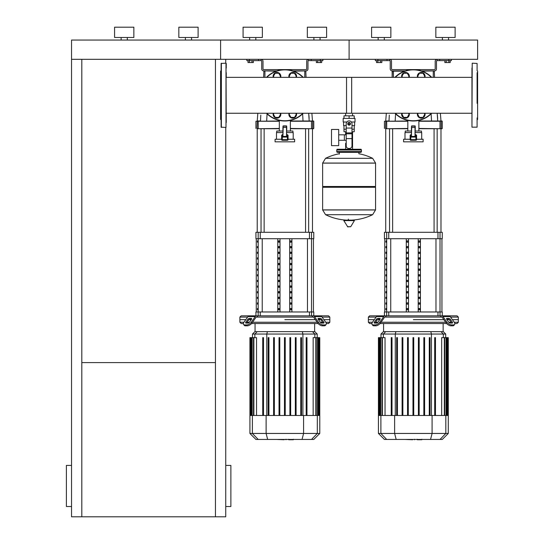 <?xml version="1.0" encoding="UTF-8"?>
<svg xmlns="http://www.w3.org/2000/svg" width="544" height="544" viewBox="0 0 544 544"><rect width="100%" height="100%" fill="white"/><g stroke="black" fill="none" stroke-linecap="round" stroke-linejoin="round"><path stroke-width="0.82" d="M71.536 506.518L66.395 506.518L66.395 465.399L71.536 465.399M225.74 506.518L230.88 506.518L230.88 465.399L225.74 465.399M215.458 59.323L215.458 516.8L225.74 516.8L225.74 127.432M215.458 516.8L71.536 516.8L71.536 59.323L220.599 59.323L220.599 40.052L477.605 40.052L477.605 59.323L349.105 59.323L349.105 40.052L349.105 59.323L220.599 59.323L220.599 40.052L71.536 40.052L71.536 59.323M81.811 362.596L215.458 362.596M81.811 59.323L81.811 516.8M225.74 59.323L225.74 63.179M121.135 40.052L121.135 37.482M127.303 40.052L127.303 37.482M114.58 37.482L114.58 27.2L133.858 27.2L133.858 37.482L114.58 37.482M185.388 40.052L185.388 37.482M191.556 40.052L191.556 37.482M178.833 37.482L178.833 27.2L198.111 27.2L198.111 37.482L178.833 37.482M448.875 60.608L448.875 62.54L450.208 62.54L450.208 60.608M448.875 62.54L446.202 62.54L446.202 60.608M446.202 62.54L444.863 62.54L444.863 60.608M320.368 60.608L320.368 62.54L321.701 62.54L321.701 60.608M320.368 62.54L317.696 62.54L317.696 60.608M317.696 62.54L316.363 62.54L316.363 60.608M380.508 60.608L380.508 62.54L381.84 62.54L381.84 60.608M380.508 62.54L377.835 62.54L377.835 60.608M377.835 62.54L376.502 62.54L376.502 60.608M252.001 60.608L252.001 62.54L253.341 62.54L253.341 60.608M252.001 62.54L249.336 62.54L249.336 60.608M249.336 62.54L247.996 62.54L247.996 60.608M471.954 117.926L471.954 113.261L352.56 113.261L352.56 115.831M352.56 131.764L352.56 143.33L351.995 143.33L352.56 143.33L352.56 149.24M345.644 113.261L345.644 115.831M345.644 131.764L345.644 134.81M346.208 143.33L345.644 143.33L346.208 143.33M338.708 140.284L346.208 140.284M338.708 134.81L344.359 134.81L344.359 140.284L344.359 134.81L346.208 134.81M331.507 137.544L331.507 145.642L338.708 145.642L338.708 129.452L331.507 129.452L331.507 137.544M346.841 121.999L343.189 121.999L343.189 118.402L355.014 118.402L355.014 121.999L351.363 121.999M351.995 131.764L354.219 131.764L354.239 129.193L351.995 129.193M348.072 123.794A1.027 1.027 0 0 0 349.105 124.828A1.027 1.027 0 0 0 350.132 123.794A1.027 1.027 0 0 0 349.105 122.767A1.027 1.027 0 0 0 348.072 123.794M348.33 123.794A0.768 0.768 0 0 1 349.105 123.026A0.768 0.768 0 0 1 349.874 123.794A0.768 0.768 0 0 1 349.105 124.569A0.768 0.768 0 0 1 348.33 123.794M350.39 124.535L349.105 125.283L347.82 124.535L347.82 123.053L349.105 122.312L350.39 123.053L350.39 124.535M351.995 138.618L351.995 145.901A2.57 2.57 0 0 1 349.425 148.471L348.779 148.471A2.57 2.57 0 0 1 346.208 145.901L346.208 138.618L351.995 138.618L351.995 123.794A2.89 2.89 0 0 0 349.105 120.904A2.89 2.89 0 0 0 346.208 123.794L346.208 138.618M343.964 125.596L343.964 129.193L346.208 129.193M343.985 129.193L343.985 131.764L346.208 131.764M346.208 125.596L343.577 125.596L343.577 121.999M354.627 121.999L354.627 125.596L351.995 125.596M343.985 118.402L343.985 115.831L354.219 115.831L354.219 118.402M349.105 118.402L349.105 115.831M375.571 163.05L322.633 163.05L375.571 163.118L322.633 163.118L322.633 186.504L375.571 186.504L375.571 163.05L372.633 158.324L325.57 158.324L372.633 158.324A53.203 53.203 0 0 0 358.87 153.741L358.87 152.327L360.665 152.327A0.768 0.768 0 0 0 361.44 151.552L361.44 150.008A0.768 0.768 0 0 0 360.665 149.24L337.538 149.24A0.768 0.768 0 0 0 336.763 150.008L361.44 150.008M339.334 154.122L339.334 152.327L337.538 152.327L360.665 152.327M374.802 186.504L375.571 187.279L375.571 209.896L322.633 209.896L375.571 209.896L372.633 214.683L349.105 214.683L372.633 214.683A53.203 53.203 0 0 1 351.716 220.109M375.571 187.279L322.633 187.279L322.633 209.964L375.571 209.964M346.487 220.109A53.203 53.203 0 0 1 325.57 214.683L349.105 214.683M348.33 219.144L348.33 220.109M344.08 220.109L343.801 220.599L347.745 226.855L350.737 226.698L354.402 220.599L354.124 220.109L344.08 220.109M322.633 187.279L323.401 186.504M345.644 149.24L345.644 143.33M338.307 150.008A0.768 0.768 0 0 0 337.538 149.24M359.897 150.008A0.768 0.768 0 0 1 360.665 149.24M361.44 151.552L336.763 151.552A0.768 0.768 0 0 0 337.538 152.327M471.954 122.55L471.954 68.061M477.095 117.926L477.095 127.174L471.954 127.174L472.212 63.179L477.095 63.437L477.095 70.373M477.095 63.437L477.095 68.061M477.095 103.319L477.095 72.685M477.095 119.979L477.605 119.469L477.605 71.148L477.095 70.632M471.954 72.685L471.954 77.357L346.535 77.357L346.535 113.261M477.095 122.55L477.095 127.174M226.25 122.55L225.998 63.179L225.998 127.432L221.116 127.174L221.116 63.437L225.998 63.179M221.116 119.979L220.599 119.469L220.599 71.148L221.116 70.632M226.25 117.926L226.25 113.261L351.676 113.261L351.676 77.357L226.25 77.357L226.25 72.685M401.628 114.301A3.856 3.856 0 0 1 401.778 113.261A3.856 3.856 0 0 0 405.484 118.157A3.856 3.856 0 0 0 409.34 114.301A3.856 3.856 0 0 1 405.484 118.157A3.856 3.856 0 0 1 401.628 114.301M409.197 113.261A3.856 3.856 0 0 1 409.34 114.301A3.856 3.856 0 0 0 409.197 113.261M402.526 113.261L401.928 114.301L403.702 117.388L407.266 117.388L409.047 114.301L408.442 113.261M417.37 76.31A3.856 3.856 0 0 1 421.219 72.454A3.856 3.856 0 0 1 424.932 77.357A3.856 3.856 0 0 0 421.219 72.454A3.856 3.856 0 0 0 417.513 77.357A3.856 3.856 0 0 1 417.37 76.31M424.184 77.357L424.782 76.31L423.001 73.229L419.444 73.229L417.663 76.31L418.261 77.357M417.37 114.301A3.856 3.856 0 0 1 417.513 113.261A3.856 3.856 0 0 0 421.219 118.157A3.856 3.856 0 0 0 425.075 114.301A3.856 3.856 0 0 1 421.219 118.157A3.856 3.856 0 0 1 417.37 114.301M424.932 113.261A3.856 3.856 0 0 1 425.075 114.301A3.856 3.856 0 0 0 424.932 113.261M418.261 113.261L417.663 114.301L419.444 117.388L423.001 117.388L424.782 114.301L424.184 113.261M401.628 76.31A3.856 3.856 0 0 1 405.484 72.454A3.856 3.856 0 0 1 409.197 77.357A3.856 3.856 0 0 0 405.484 72.454A3.856 3.856 0 0 0 401.778 77.357A3.856 3.856 0 0 1 401.628 76.31M408.442 77.357L409.047 76.31L407.266 73.229L403.702 73.229L401.928 76.31L402.526 77.357M431.746 77.357A25.704 25.704 0 0 0 394.964 77.357M394.964 113.261A25.704 25.704 0 0 0 431.746 113.261M416.568 139.257L423.123 139.257L423.123 141.828L403.587 141.828L403.587 139.257L410.142 139.257M411.427 134.626L410.142 135.211L410.142 139.638A0.639 0.639 0 0 0 410.781 140.284L415.922 140.284A0.639 0.639 0 0 0 416.568 139.638L416.568 135.211L415.283 134.626M411.427 132.573L405.001 132.573L405.001 139.257M421.709 139.257L421.709 132.573L415.283 132.573M415.024 125.888L415.024 136.428L415.283 127.432L411.686 127.432L411.427 136.354L411.427 127.432L415.283 127.432L415.024 125.888L411.686 125.888L411.427 127.432L411.686 125.888M415.922 134.599L415.922 137.068L416.568 137.068A0.639 0.639 0 0 0 415.922 136.428L410.781 136.428A0.639 0.639 0 0 0 410.142 137.068L410.781 137.068L410.781 134.599M421.45 132.573L421.45 131.029L415.283 131.029M405.26 132.573L405.26 131.029L411.427 131.029M418.88 131.029L418.88 120.408M407.83 131.029L407.83 120.408M273.129 114.301A3.856 3.856 0 0 1 273.272 113.261A3.856 3.856 0 0 0 276.984 118.157A3.856 3.856 0 0 0 280.84 114.301A3.856 3.856 0 0 1 276.984 118.157A3.856 3.856 0 0 1 273.129 114.301M280.69 113.261A3.856 3.856 0 0 1 280.84 114.301A3.856 3.856 0 0 0 280.69 113.261M274.026 113.261L273.421 114.301L275.203 117.388L278.766 117.388L280.541 114.301L279.942 113.261M288.864 76.31A3.856 3.856 0 0 1 292.72 72.454A3.856 3.856 0 0 1 296.432 77.357A3.856 3.856 0 0 0 292.72 72.454A3.856 3.856 0 0 0 289.007 77.357A3.856 3.856 0 0 1 288.864 76.31M295.678 77.357L296.283 76.31L294.501 73.229L290.938 73.229L289.156 76.31L289.762 77.357M288.864 114.301A3.856 3.856 0 0 1 289.007 113.261A3.856 3.856 0 0 0 292.72 118.157A3.856 3.856 0 0 0 296.575 114.301A3.856 3.856 0 0 1 292.72 118.157A3.856 3.856 0 0 1 288.864 114.301M296.432 113.261A3.856 3.856 0 0 1 296.575 114.301A3.856 3.856 0 0 0 296.432 113.261M289.762 113.261L289.156 114.301L290.938 117.388L294.501 117.388L296.283 114.301L295.678 113.261M273.129 76.31A3.856 3.856 0 0 1 276.984 72.454A3.856 3.856 0 0 1 280.69 77.357A3.856 3.856 0 0 0 276.984 72.454A3.856 3.856 0 0 0 273.272 77.357A3.856 3.856 0 0 1 273.129 76.31M279.942 77.357L280.541 76.31L278.766 73.229L275.203 73.229L273.421 76.31L274.026 77.357M303.239 77.357A25.704 25.704 0 0 0 266.458 77.357M266.458 113.261A25.704 25.704 0 0 0 303.239 113.261M288.062 139.257L294.617 139.257L294.617 141.828L275.087 141.828L275.087 139.257L281.636 139.257M282.921 134.626L281.636 135.211L281.636 139.638A0.639 0.639 0 0 0 282.282 140.284L287.422 140.284A0.639 0.639 0 0 0 288.062 139.638L288.062 135.211L286.776 134.626M282.921 132.573L276.495 132.573L276.495 139.257M293.202 139.257L293.202 132.573L286.776 132.573M288.062 137.068A0.639 0.639 0 0 0 287.422 136.428L287.422 137.068L288.062 137.068L288.062 135.211M286.518 125.888L286.518 136.428L286.776 127.432L283.179 127.432L282.921 136.354L282.921 127.432L286.776 127.432L286.518 125.888L283.179 125.888L282.921 127.432L283.179 125.888M287.422 134.599L287.422 136.428L282.282 136.428A0.639 0.639 0 0 0 281.636 137.068L282.282 137.068L282.282 134.599M292.944 132.573L292.944 131.029L286.776 131.029M276.753 132.573L276.753 131.029L282.921 131.029M290.374 131.029L290.374 120.408M279.324 131.029L279.324 120.408M226.25 63.437L226.25 68.061M421.75 439.749L417.54 439.749M416.922 439.443L414.528 439.443M412.658 439.443L414.229 439.443M412.658 439.749L404.838 439.443M293.25 439.749L289.041 439.749M288.415 439.443L286.028 439.443M284.152 439.443L285.729 439.443M284.152 439.749L276.338 439.443M450.609 317.104L458.334 317.104L458.334 319.675L452.424 319.675L458.334 319.675L458.334 322.245L454.24 322.245M385.397 317.104L385.03 317.104A1.285 0.911 90 0 0 384.39 317.478L380.419 323.088L379.78 322.177L383.744 316.574A2.57 1.816 -90 0 1 385.03 315.819L386.308 315.819L385.397 317.104L441.313 317.104L440.402 315.819L441.68 315.819A2.57 1.816 90 0 1 442.966 316.574L446.93 322.177L446.284 323.088L442.32 317.478A1.285 0.911 -90 0 0 441.68 317.104A1.285 0.911 -90 0 1 442.32 317.478M413.352 319.675L443.87 319.675L413.352 319.675M446.978 319.675L449.154 319.675L446.978 319.675M446.978 318.39L448.793 318.39A1.285 0.639 -144.7 0 1 450.344 319.301L452.384 322.177A1.285 0.639 -144.7 0 1 452.52 322.925A1.285 0.639 -144.7 0 1 452.112 323.088L450.296 323.088A1.285 0.639 -144.7 0 1 448.746 322.177L446.706 319.301A1.285 0.639 -144.7 0 1 446.57 318.56A1.285 0.639 -144.7 0 1 446.978 318.39L446.549 318.995M452.384 322.177L451.738 323.088L449.698 320.205A1.285 0.639 35.3 0 0 448.147 319.301L446.706 319.301M377.917 318.39L379.732 318.39A1.285 0.639 144.7 0 1 380.14 318.56A1.285 0.639 144.7 0 1 379.998 319.301L378.556 319.301A1.285 0.639 -35.3 0 0 377.006 320.205L374.972 323.088L374.326 322.177L376.366 319.301A1.285 0.639 144.7 0 1 377.917 318.39L378.556 319.301M379.998 319.301L377.964 322.177A1.285 0.639 144.7 0 1 376.414 323.088L374.592 323.088A1.285 0.639 144.7 0 1 374.19 322.925A1.285 0.639 144.7 0 1 374.326 322.177M440.028 232.295L440.028 238.721L442.265 238.721L442.265 232.295L384.438 232.295L384.438 238.721L440.028 238.721L440.014 311.964L442.265 311.964L442.265 315.819L457.048 315.819L458.334 317.104M441.68 317.104L441.313 317.104M446.284 323.088A3.856 1.924 35.3 0 0 450.942 325.815L452.758 325.815A3.856 1.924 35.3 0 0 453.975 325.312L454.621 324.408A3.856 1.924 -144.7 0 0 454.199 322.177L450.235 316.574A2.57 1.816 -90 0 0 448.95 315.819L441.68 315.819M450.942 325.815L451.581 324.904A3.856 1.924 -144.7 0 1 446.93 322.177M451.581 324.904L453.397 324.904L452.758 325.815M454.621 324.408A3.856 1.924 -144.7 0 1 453.397 324.904M385.03 315.819L377.76 315.819A2.57 1.816 90 0 0 376.475 316.574L372.511 322.177A3.856 1.924 144.7 0 0 372.089 324.408L372.728 325.312A3.856 1.924 -35.3 0 0 373.952 325.815L375.768 325.815A3.856 1.924 -35.3 0 0 380.419 323.088M373.952 325.815L373.306 324.904A3.856 1.924 144.7 0 1 372.089 324.408L372.728 325.312M373.306 324.904L375.129 324.904L375.768 325.815M379.78 322.177A3.856 1.924 144.7 0 1 375.129 324.904M372.463 322.245L368.376 322.245L368.376 319.675L374.279 319.675L368.376 319.675L368.376 317.104L369.662 315.819L440.402 315.819M368.376 317.104L376.101 317.104M377.556 319.675L379.732 319.675L377.556 319.675M451.139 322.245L448.793 322.245M445.692 322.245L381.018 322.245M377.917 322.245L375.564 322.245M368.376 322.245L369.662 323.53L371.912 323.53M380.072 323.53L446.638 323.53M454.798 323.53L457.048 323.53L458.334 322.245M385.682 331.65L383.391 331.65L380.997 334.05L445.713 334.05L443.319 331.65L385.682 331.65L383.37 334.05L383.37 337.64M413.739 337.64L413.739 415.487L413.739 337.64L412.971 337.64L412.971 415.487M424.606 337.64L424.606 415.487L424.606 337.64L423.837 337.64L423.837 415.487M382.384 415.487L382.384 337.64L385.043 337.64L385.043 415.487M397.44 415.487L397.44 337.64L396.671 337.64L396.671 415.487M391.238 415.487L391.238 337.64L392.006 337.64L392.006 415.487M408.306 415.487L408.306 337.64L407.538 337.64L407.538 415.487M402.873 415.487L402.873 337.64L402.104 337.64L402.104 415.487M448.283 433.452L378.427 433.452L384.418 439.443L442.292 439.443L448.283 433.452L448.283 415.487L378.427 415.487L378.427 337.64M379.637 415.487L379.637 337.64L380.678 337.64L380.29 337.64L380.29 415.487M379.018 415.487L379.018 337.64L378.631 337.64L379.25 337.64L379.25 415.487M381.997 415.487L381.997 337.64L380.678 337.64L380.678 415.487M419.172 415.487L419.172 337.64L418.404 337.64L418.404 415.487M435.472 415.487L435.472 337.64L434.704 337.64L434.704 415.487L434.704 337.64M430.039 415.487L430.039 337.64L429.27 337.64L429.27 415.487M441.667 415.487L441.667 337.64L446.413 337.64L446.032 337.64L446.032 415.487M444.706 415.487L444.706 337.64L444.326 337.64L444.326 415.487M446.413 415.487L446.413 337.64L448.079 337.64L447.692 337.64L447.692 415.487M447.46 415.487L447.46 337.64L447.073 337.64L447.073 415.487M448.079 337.64L448.079 415.487M322.102 317.104L329.827 317.104L329.827 319.675L323.925 319.675L329.827 319.675L329.827 322.245L325.74 322.245M256.89 317.104L256.523 317.104A1.285 0.911 90 0 0 255.884 317.478L251.92 323.088L251.274 322.177L255.238 316.574A2.57 1.816 -90 0 1 256.523 315.819L257.808 315.819L256.89 317.104L312.814 317.104L311.896 315.819L313.174 315.819A2.57 1.816 90 0 1 314.459 316.574L318.424 322.177L317.784 323.088L313.82 317.478A1.285 0.911 -90 0 0 313.174 317.104A1.285 0.911 -90 0 1 313.82 317.478M284.852 319.675L315.37 319.675L284.852 319.675M318.471 319.675L320.647 319.675L318.471 319.675M318.471 318.39L320.287 318.39A1.285 0.639 -144.7 0 1 321.837 319.301L323.877 322.177A1.285 0.639 -144.7 0 1 324.02 322.925A1.285 0.639 -144.7 0 1 323.612 323.088L321.796 323.088A1.285 0.639 -144.7 0 1 320.239 322.177L318.206 319.301A1.285 0.639 -144.7 0 1 318.063 318.56A1.285 0.639 -144.7 0 1 318.471 318.39L318.043 318.995M323.877 322.177L323.231 323.088L321.198 320.205A1.285 0.639 35.3 0 0 319.648 319.301L318.206 319.301M249.41 318.39L251.233 318.39A1.285 0.639 144.7 0 1 251.634 318.56A1.285 0.639 144.7 0 1 251.498 319.301L250.056 319.301A1.285 0.639 -35.3 0 0 248.506 320.205L246.466 323.088L245.827 322.177L247.86 319.301A1.285 0.639 144.7 0 1 249.41 318.39L250.056 319.301M251.498 319.301L249.458 322.177A1.285 0.639 144.7 0 1 247.908 323.088L246.092 323.088A1.285 0.639 144.7 0 1 245.684 322.925A1.285 0.639 144.7 0 1 245.827 322.177M311.522 232.295L311.522 238.721L313.766 238.721L313.766 232.295L255.938 232.295L255.938 238.721L311.522 238.721L311.515 311.964L313.766 311.964L313.766 315.819L328.542 315.819L329.827 317.104M313.174 317.104L312.814 317.104M317.784 323.088A3.856 1.924 35.3 0 0 322.436 325.815L324.251 325.815A3.856 1.924 35.3 0 0 325.475 325.312L326.114 324.408A3.856 1.924 -144.7 0 0 325.693 322.177L321.728 316.574A2.57 1.816 -90 0 0 320.443 315.819L313.174 315.819M322.436 325.815L323.082 324.904A3.856 1.924 -144.7 0 1 318.424 322.177M323.082 324.904L324.897 324.904L324.251 325.815M325.475 325.312L326.114 324.408A3.856 1.924 -144.7 0 1 324.897 324.904M256.523 315.819L249.254 315.819A2.57 1.816 90 0 0 247.969 316.574L244.004 322.177A3.856 1.924 144.7 0 0 243.583 324.408L244.229 325.312A3.856 1.924 -35.3 0 0 245.446 325.815L247.262 325.815A3.856 1.924 -35.3 0 0 251.92 323.088M245.446 325.815L244.807 324.904A3.856 1.924 144.7 0 1 243.583 324.408L244.229 325.312M244.807 324.904L246.622 324.904L247.262 325.815M251.274 322.177A3.856 1.924 144.7 0 1 246.622 324.904M243.964 322.245L239.877 322.245L239.877 319.675L245.779 319.675L239.877 319.675L239.877 317.104L241.162 315.819L311.896 315.819M239.877 317.104L247.595 317.104M249.05 319.675L251.233 319.675L249.05 319.675M322.64 322.245L320.294 322.245M317.186 322.245L252.518 322.245M249.41 322.245L247.064 322.245M239.877 322.245L241.162 323.53L243.413 323.53M251.573 323.53L318.131 323.53M326.291 323.53L328.542 323.53L329.827 322.245M257.183 331.65L254.891 331.65L252.491 334.05L317.206 334.05L314.813 331.65L257.183 331.65L254.864 334.05L254.864 337.64M253.878 415.487L253.878 337.64L256.537 337.64L256.537 415.487M268.933 415.487L268.933 337.64L268.165 337.64L268.165 415.487M262.732 415.487L262.732 337.64L263.5 337.64L263.5 415.487M279.8 415.487L279.8 337.64L279.031 337.64L279.031 415.487M274.366 415.487L274.366 337.64L273.598 337.64L273.598 415.487M284.464 415.487L284.464 337.64L285.233 337.64L285.233 415.487M319.777 433.452L249.92 433.452L255.911 439.443L313.793 439.443L319.777 433.452L319.777 415.487L249.92 415.487L249.92 337.64M251.131 415.487L251.131 337.64L252.171 337.64L251.79 337.64L251.79 415.487M250.512 415.487L250.512 337.64L250.131 337.64L250.743 337.64L250.743 415.487M253.497 415.487L253.497 337.64L252.171 337.64L252.171 415.487M296.099 415.487L296.099 337.64L295.331 337.64L295.331 415.487M290.666 415.487L290.666 337.64L289.898 337.64L289.898 415.487M306.966 337.64L306.966 415.487L306.966 337.64L306.197 337.64L306.197 415.487M301.532 415.487L301.532 337.64L300.764 337.64L300.764 415.487M313.16 415.487L313.16 337.64L317.914 337.64L317.526 337.64L317.526 415.487M316.207 415.487L316.207 337.64L315.819 337.64L315.819 415.487M317.914 415.487L317.914 337.64L319.573 337.64L319.185 337.64L319.185 415.487M318.954 415.487L318.954 337.64L318.566 337.64L318.566 415.487M319.573 337.64L319.573 415.487M385.9 292.89L386.274 292.89L386.274 291.604L385.9 291.604L385.9 292.89L386.274 292.89M385.9 291.604L386.274 291.604M385.9 298.52L386.274 298.52L386.274 297.235L385.9 297.235L385.9 298.52L386.274 298.52M385.9 297.235L386.274 297.235M385.9 253.443L386.274 253.443L386.274 252.158L385.9 252.158L385.9 253.443L386.274 253.443M385.9 252.158L386.274 252.158M385.9 264.717L386.274 264.717L386.274 263.432L385.9 263.432L385.9 264.717L386.274 264.717M385.9 263.432L386.274 263.432M385.9 304.157L386.274 304.157L386.274 302.872L385.9 302.872L385.9 304.157L386.274 304.157M385.9 302.872L386.274 302.872M385.9 287.252L386.274 287.252L386.274 285.967L385.9 285.967L385.9 287.252L386.274 287.252M385.9 285.967L386.274 285.967M385.9 281.615L386.274 281.615L386.274 280.33L385.9 280.33L385.9 281.615L386.274 281.615M385.9 280.33L386.274 280.33M385.9 259.08L386.274 259.08L386.274 257.795L385.9 257.795L385.9 259.08L386.274 259.08M385.9 257.795L386.274 257.795M386.274 270.348L386.274 269.062L385.9 269.062L385.9 270.348L386.274 270.348L385.9 270.348M385.9 269.062L386.274 269.062M385.9 247.812L386.274 247.812L386.274 246.527L385.9 246.527L385.9 247.812L386.274 247.812M385.9 246.527L386.274 246.527M386.274 275.985L386.274 274.7L385.9 274.7L385.9 275.985L386.274 275.985L385.9 275.985M385.9 274.7L386.274 274.7M385.9 242.175L386.274 242.175L386.274 240.89L385.9 240.89L385.9 242.175L386.274 242.175M385.9 240.89L386.274 240.89M385.9 309.788L386.274 309.788L386.274 308.502L385.9 308.502L385.9 309.788L386.274 309.788M385.9 308.502L386.274 308.502M257.4 292.89L257.768 292.89L257.768 291.604L257.4 291.604L257.4 292.89L257.768 292.89M257.4 291.604L257.768 291.604M257.4 298.52L257.768 298.52L257.768 297.235L257.4 297.235L257.4 298.52L257.768 298.52M257.4 297.235L257.768 297.235M257.4 253.443L257.768 253.443L257.768 252.158L257.4 252.158L257.4 253.443L257.768 253.443M257.4 252.158L257.768 252.158M257.4 264.717L257.768 264.717L257.768 263.432L257.4 263.432L257.4 264.717L257.768 264.717M257.4 263.432L257.768 263.432M257.4 304.157L257.768 304.157L257.768 302.872L257.4 302.872L257.4 304.157L257.768 304.157M257.4 302.872L257.768 302.872M257.4 287.252L257.768 287.252L257.768 285.967L257.4 285.967L257.4 287.252L257.768 287.252M257.4 285.967L257.768 285.967M257.4 281.615L257.768 281.615L257.768 280.33L257.4 280.33L257.4 281.615L257.768 281.615M257.4 280.33L257.768 280.33M257.4 259.08L257.768 259.08L257.768 257.795L257.4 257.795L257.4 259.08L257.768 259.08M257.4 257.795L257.768 257.795M257.768 270.348L257.768 269.062L257.4 269.062L257.4 270.348L257.768 270.348L257.4 270.348M257.4 269.062L257.768 269.062M257.4 247.812L257.768 247.812L257.768 246.527L257.4 246.527L257.4 247.812L257.768 247.812M257.4 246.527L257.768 246.527M257.768 275.985L257.768 274.7L257.4 274.7L257.4 275.985L257.768 275.985L257.4 275.985M257.4 274.7L257.768 274.7M257.4 242.175L257.768 242.175L257.768 240.89L257.4 240.89L257.4 242.175L257.768 242.175M257.4 240.89L257.768 240.89M257.4 309.788L257.768 309.788L257.768 308.502L257.4 308.502L257.4 309.788L257.768 309.788M257.4 308.502L257.768 308.502M408.143 252.158L408.143 253.443L407.028 253.443L407.028 252.158L408.143 252.158L407.028 252.158M408.143 253.443L407.028 253.443M419.682 274.7L418.567 274.7L419.682 274.7L419.682 275.985L418.567 275.985L418.567 274.7M419.682 275.985L418.567 275.985M419.682 308.502L418.567 308.502L419.682 308.502L419.682 309.788L418.567 309.788L418.567 308.502M419.682 309.788L418.567 309.788M408.143 274.7L408.143 275.985L407.028 275.985L407.028 274.7L408.143 274.7L407.028 274.7M408.143 275.985L407.028 275.985M419.682 302.872L418.567 302.872L419.682 302.872L419.682 304.157L418.567 304.157L418.567 302.872M419.682 304.157L418.567 304.157M408.143 308.502L408.143 309.788L407.028 309.788L407.028 308.502L408.143 308.502L407.028 308.502M408.143 309.788L407.028 309.788M419.682 297.235L418.567 297.235L419.682 297.235L419.682 298.52L418.567 298.52L418.567 297.235M419.682 298.52L418.567 298.52M408.143 302.872L408.143 304.157L407.028 304.157L407.028 302.872L408.143 302.872L407.028 302.872M408.143 304.157L407.028 304.157M419.682 291.604L418.567 291.604L419.682 291.604L419.682 292.89L418.567 292.89L418.567 291.604M419.682 292.89L418.567 292.89M408.143 297.235L408.143 298.52L407.028 298.52L407.028 297.235L408.143 297.235L407.028 297.235M408.143 298.52L407.028 298.52M419.682 285.967L418.567 285.967L419.682 285.967L419.682 287.252L418.567 287.252L418.567 285.967M419.682 287.252L418.567 287.252M408.143 291.604L408.143 292.89L407.028 292.89L407.028 291.604L408.143 291.604L407.028 291.604M408.143 292.89L407.028 292.89M419.682 280.33L418.567 280.33L419.682 280.33L419.682 281.615L418.567 281.615L418.567 280.33M419.682 281.615L418.567 281.615M408.143 285.967L408.143 287.252L407.028 287.252L407.028 285.967L408.143 285.967L407.028 285.967M408.143 287.252L407.028 287.252M419.682 246.527L418.567 246.527L419.682 246.527L419.682 247.812L418.567 247.812L418.567 246.527M419.682 247.812L418.567 247.812M408.143 280.33L408.143 281.615L407.028 281.615L407.028 280.33L408.143 280.33L407.028 280.33M408.143 281.615L407.028 281.615M419.682 269.062L418.567 269.062L419.682 269.062L419.682 270.348L418.567 270.348L418.567 269.062M419.682 270.348L418.567 270.348M408.143 246.527L408.143 247.812L407.028 247.812L407.028 246.527L408.143 246.527L407.028 246.527M408.143 247.812L407.028 247.812M419.682 263.432L418.567 263.432L419.682 263.432L419.682 264.717L418.567 264.717L418.567 263.432M419.682 264.717L418.567 264.717M408.143 269.062L408.143 270.348L407.028 270.348L407.028 269.062L408.143 269.062L407.028 269.062M408.143 270.348L407.028 270.348M419.682 240.89L418.567 240.89L419.682 240.89L419.682 242.175L418.567 242.175L418.567 240.89M419.682 242.175L418.567 242.175M408.143 263.432L408.143 264.717L407.028 264.717L407.028 263.432L408.143 263.432L407.028 263.432M408.143 264.717L407.028 264.717M419.682 257.795L418.567 257.795L419.682 257.795L419.682 259.08L418.567 259.08L418.567 257.795M419.682 259.08L418.567 259.08M408.143 240.89L408.143 242.175L407.028 242.175L407.028 240.89L408.143 240.89L407.028 240.89M408.143 242.175L407.028 242.175M419.682 252.158L418.567 252.158L419.682 252.158L419.682 253.443L418.567 253.443L418.567 252.158M419.682 253.443L418.567 253.443M408.143 257.795L408.143 259.08L407.028 259.08L407.028 257.795L408.143 257.795L407.028 257.795M408.143 259.08L407.028 259.08M408.51 238.721L408.51 311.964M418.193 238.721L418.193 311.964M420.424 238.721L420.424 311.964M406.286 238.721L406.286 311.964M440.028 315.819L440.028 311.964L384.438 311.964L384.438 315.819M279.636 252.158L279.636 253.443L278.521 253.443L278.521 252.158L279.636 252.158L278.521 252.158M279.636 253.443L278.521 253.443M291.176 274.7L290.061 274.7L291.176 274.7L291.176 275.985L290.061 275.985L290.061 274.7M291.176 275.985L290.061 275.985M291.176 308.502L290.061 308.502L291.176 308.502L291.176 309.788L290.061 309.788L290.061 308.502M291.176 309.788L290.061 309.788M279.636 274.7L279.636 275.985L278.521 275.985L278.521 274.7L279.636 274.7L278.521 274.7M279.636 275.985L278.521 275.985M291.176 302.872L290.061 302.872L291.176 302.872L291.176 304.157L290.061 304.157L290.061 302.872M291.176 304.157L290.061 304.157M279.636 308.502L279.636 309.788L278.521 309.788L278.521 308.502L279.636 308.502L278.521 308.502M279.636 309.788L278.521 309.788M291.176 297.235L290.061 297.235L291.176 297.235L291.176 298.52L290.061 298.52L290.061 297.235M291.176 298.52L290.061 298.52M279.636 302.872L279.636 304.157L278.521 304.157L278.521 302.872L279.636 302.872L278.521 302.872M279.636 304.157L278.521 304.157M291.176 291.604L290.061 291.604L291.176 291.604L291.176 292.89L290.061 292.89L290.061 291.604M291.176 292.89L290.061 292.89M279.636 297.235L279.636 298.52L278.521 298.52L278.521 297.235L279.636 297.235L278.521 297.235M279.636 298.52L278.521 298.52M291.176 285.967L290.061 285.967L291.176 285.967L291.176 287.252L290.061 287.252L290.061 285.967M291.176 287.252L290.061 287.252M279.636 291.604L279.636 292.89L278.521 292.89L278.521 291.604L279.636 291.604L278.521 291.604M279.636 292.89L278.521 292.89M291.176 280.33L290.061 280.33L291.176 280.33L291.176 281.615L290.061 281.615L290.061 280.33M291.176 281.615L290.061 281.615M279.636 285.967L279.636 287.252L278.521 287.252L278.521 285.967L279.636 285.967L278.521 285.967M279.636 287.252L278.521 287.252M291.176 246.527L290.061 246.527L291.176 246.527L291.176 247.812L290.061 247.812L290.061 246.527M291.176 247.812L290.061 247.812M279.636 280.33L279.636 281.615L278.521 281.615L278.521 280.33L279.636 280.33L278.521 280.33M279.636 281.615L278.521 281.615M291.176 269.062L290.061 269.062L291.176 269.062L291.176 270.348L290.061 270.348L290.061 269.062M291.176 270.348L290.061 270.348M279.636 246.527L279.636 247.812L278.521 247.812L278.521 246.527L279.636 246.527L278.521 246.527M279.636 247.812L278.521 247.812M291.176 263.432L290.061 263.432L291.176 263.432L291.176 264.717L290.061 264.717L290.061 263.432M291.176 264.717L290.061 264.717M279.636 269.062L279.636 270.348L278.521 270.348L278.521 269.062L279.636 269.062L278.521 269.062M279.636 270.348L278.521 270.348M291.176 240.89L290.061 240.89L291.176 240.89L291.176 242.175L290.061 242.175L290.061 240.89M291.176 242.175L290.061 242.175M279.636 263.432L279.636 264.717L278.521 264.717L278.521 263.432L279.636 263.432L278.521 263.432M279.636 264.717L278.521 264.717M291.176 257.795L290.061 257.795L291.176 257.795L291.176 259.08L290.061 259.08L290.061 257.795M291.176 259.08L290.061 259.08M279.636 240.89L279.636 242.175L278.521 242.175L278.521 240.89L279.636 240.89L278.521 240.89M279.636 242.175L278.521 242.175M291.176 252.158L290.061 252.158L291.176 252.158L291.176 253.443L290.061 253.443L290.061 252.158M291.176 253.443L290.061 253.443M279.636 257.795L279.636 259.08L278.521 259.08L278.521 257.795L279.636 257.795L278.521 257.795M279.636 259.08L278.521 259.08M280.01 238.721L280.01 311.964M289.694 238.721L289.694 311.964M291.917 238.721L291.917 311.964M277.78 238.721L277.78 311.964M311.522 315.819L311.522 311.964L255.938 311.964L255.938 315.819M385.723 232.295L385.723 128.717M440.98 232.295L440.98 128.717L442.014 128.717L418.88 128.717M434.071 128.717L434.071 232.295M437.158 128.717L437.158 232.295M257.224 232.295L257.224 128.717M312.48 232.295L312.48 128.717L313.507 128.717L290.374 128.717M305.572 128.717L305.572 232.295M308.652 128.717L308.652 232.295M385.791 128.717L407.83 128.717M442.014 128.717L441.177 128.459L441.177 121.264L442.014 121.006L418.88 121.006M407.83 121.006L384.438 121.264L407.83 121.264M431.134 113.866L431.535 121.006L437.702 121.006L437.192 113.261M440.375 113.261L440.98 121.006L437.702 121.006M386.328 113.261L385.723 121.006L389.008 121.006L389.3 115.117M392.149 77.357L392.408 70.89L392.149 77.357L392.149 71.148L404.586 71.148M422.124 71.148L434.302 70.89L434.561 77.357M395.175 121.006L395.576 113.866M437.41 115.138L437.648 118.49M257.285 128.717L279.324 128.717M313.507 128.717L312.671 128.459L312.671 121.264L313.507 121.006L290.374 121.006M279.324 121.006L255.938 121.264L279.324 121.264M302.627 113.866L303.028 121.006L309.196 121.006L308.686 113.261M311.875 113.261L312.48 121.006L309.196 121.006M257.829 113.261L257.224 121.006L260.501 121.006L260.8 115.117M264.935 77.357L264.935 71.148L263.901 70.89L263.65 77.357M293.617 71.148L305.796 70.89L306.054 77.357M266.676 121.006L267.077 113.866M308.904 115.138L309.142 118.49M387.008 59.323L387.008 60.608L389.579 60.608L389.579 59.323A1.924 1.924 0 0 1 391.51 61.254L391.51 68.966A0.639 0.639 0 0 0 392.149 69.605L434.561 69.605A0.639 0.639 0 0 0 435.2 68.966L435.2 61.254A1.924 1.924 0 0 1 437.124 59.323L437.124 60.608L439.695 60.608L439.695 59.323M387.008 60.608L377.89 60.608L377.89 59.323M375.319 60.608L375.319 59.323L375.319 60.608L377.89 60.608M448.82 59.323L448.82 60.608L451.391 60.608L451.391 59.323M448.82 60.608L439.695 60.608M405.328 70.89L392.149 70.89A1.924 1.924 0 0 1 390.225 68.966L390.225 61.254A0.639 0.639 0 0 0 389.579 60.608M421.382 70.89L434.561 70.89A1.924 1.924 0 0 0 436.485 68.966L436.485 61.254A0.639 0.639 0 0 1 437.124 60.608M258.509 59.323L258.509 60.608L261.079 60.608L261.079 59.323L261.079 60.608A0.639 0.639 0 0 1 261.718 61.254L261.718 68.966A1.924 1.924 0 0 0 263.65 70.89L276.828 70.89M258.509 60.608L249.383 60.608L249.383 59.323M246.813 60.608L246.813 59.323L246.813 60.608L249.383 60.608M320.321 59.323L320.321 60.608L322.884 60.608L322.884 59.323M320.321 60.608L311.195 60.608L311.195 59.323M292.876 70.89L306.054 70.89A1.924 1.924 0 0 0 307.979 68.966L307.979 61.254A0.639 0.639 0 0 1 308.625 60.608L308.625 59.323L308.625 60.608L311.195 60.608M261.079 59.323A1.924 1.924 0 0 1 263.004 61.254L263.004 68.966A0.639 0.639 0 0 0 263.65 69.605L306.054 69.605A0.639 0.639 0 0 0 306.694 68.966L306.694 61.254A1.924 1.924 0 0 1 308.625 59.323M378.141 40.052L378.141 37.482M384.316 40.052L384.316 37.482M371.593 37.482L371.593 27.2L390.864 27.2L390.864 37.482L371.593 37.482M442.394 40.052L442.394 37.482M448.562 40.052L448.562 37.482M435.839 37.482L435.839 27.2L455.117 27.2L455.117 37.482L435.839 37.482M249.642 40.052L249.642 37.482M255.809 40.052L255.809 37.482M243.086 37.482L243.086 27.2L262.364 27.2L262.364 37.482L243.086 37.482M313.895 40.052L313.895 37.482M320.062 40.052L320.062 37.482M307.34 37.482L307.34 27.2L326.611 27.2L326.611 37.482L307.34 37.482M346.208 128.064L351.995 128.064M346.208 132.886L351.995 132.886M346.208 133.797L351.995 133.797M347.466 226.698L350.737 226.698M343.801 220.599L354.402 220.599M221.367 127.432L221.367 63.179M395.325 113.261A25.446 25.446 0 0 0 431.385 113.261M431.385 77.357A25.446 25.446 0 0 0 395.325 77.357M411.427 126.147L415.283 126.147M410.781 140.284L410.781 139.638L410.142 139.638M416.568 139.638L410.781 139.638L410.781 137.068L415.922 137.068L415.922 140.284M266.818 113.261A25.446 25.446 0 0 0 302.879 113.261M302.879 77.357A25.446 25.446 0 0 0 266.818 77.357M282.921 126.147L286.776 126.147M282.282 140.284L282.282 139.638L281.636 139.638M288.062 139.638L282.282 139.638L282.282 137.068L287.422 137.068L287.422 140.284M448.147 319.301L448.793 318.39M449.698 320.205L450.344 319.301M380.161 318.995L379.732 318.39M377.006 320.205L376.366 319.301M442.966 316.574L450.235 316.574M376.475 316.574L383.744 316.574M395.284 415.487L395.284 334.05L395.903 331.65M431.426 415.487L431.426 334.05L430.807 331.65M441.021 331.65L443.34 334.05L443.34 337.64M445.822 415.487L445.822 433.452L440.035 439.443M432.086 415.487L432.086 433.452L430.542 439.443M386.675 439.443L380.888 433.452L380.888 415.487M394.624 415.487L394.624 433.452L396.168 439.443M319.648 319.301L320.287 318.39M321.198 320.205L321.837 319.301M251.661 318.995L251.233 318.39M248.506 320.205L247.86 319.301M314.459 316.574L321.728 316.574M247.969 316.574L255.238 316.574M266.784 415.487L266.784 334.05L267.403 331.65M302.92 415.487L302.92 334.05L302.301 331.65M312.521 331.65L314.833 334.05L314.833 337.64M317.315 415.487L317.315 433.452L311.528 439.443M303.586 415.487L303.586 433.452L302.036 439.443M258.169 439.443L252.382 433.452L252.382 415.487M266.118 415.487L266.118 433.452L267.662 439.443M390.735 238.721L390.735 311.964M386.682 315.819L386.682 232.295M435.975 311.964L435.975 238.721M262.228 238.721L262.228 311.964M258.189 311.964L258.189 238.721M307.469 311.964L307.469 238.721M388.742 315.819L388.742 311.964M437.961 311.964L437.961 315.819M388.742 238.721L388.742 232.295M437.961 232.295L437.961 238.721M260.243 315.819L260.243 311.964M258.176 311.964L258.176 315.819M309.461 311.964L309.461 315.819M260.243 238.721L260.243 232.295M258.176 232.295L258.176 238.721M309.461 232.295L309.461 238.721M418.88 121.264L440.001 121.264L440.001 128.459L440.919 128.717M418.88 128.459L439.98 128.717M407.83 128.459L386.73 128.717M386.709 121.264L386.709 128.459L385.533 128.459L385.791 121.006M439.98 121.006L441.177 121.264M433.276 70.89L433.276 77.357M393.434 77.357L393.434 70.89M290.374 121.264L311.494 121.264L311.494 128.459L312.419 128.717M290.374 128.459L311.474 128.717M279.324 128.459L258.223 128.717M258.203 121.264L258.203 128.459L257.026 128.459L257.285 121.006M311.474 121.006L312.671 121.264M304.769 70.89L304.769 77.357M264.935 70.89L276.08 71.148M354.239 125.596L354.239 129.193M325.57 214.683L322.633 209.964M322.633 163.05L325.57 158.324A53.203 53.203 0 0 1 339.334 153.741M336.763 151.552L336.763 150.008M421.865 439.226L421.865 439.749M417.228 439.226L417.228 439.749M414.494 439.226L414.494 439.749M293.366 439.226L293.366 439.749M288.728 439.226L288.728 439.749M285.994 439.226L285.994 439.749M443.142 323.53L443.142 331.65M380.997 337.64L380.997 334.05M383.568 323.53L383.568 331.65M378.631 415.487L378.631 337.64M445.713 337.64L445.713 334.05M448.283 415.487L448.283 337.64M378.427 433.452L378.427 415.487M314.636 323.53L314.636 331.65M252.491 337.64L252.491 334.05M255.061 323.53L255.061 331.65M250.131 415.487L250.131 337.64M317.206 337.64L317.206 334.05M319.777 415.487L319.777 337.64M249.92 433.452L249.92 415.487M384.764 238.721L384.764 311.964M441.946 238.721L441.946 311.964M256.258 238.721L256.258 311.964M313.439 238.721L313.439 311.964M392.632 232.295L392.632 128.717M389.552 232.295L389.552 128.717M264.132 232.295L264.132 128.717M261.045 232.295L261.045 128.717M442.265 128.459L442.265 121.264M384.438 128.459L384.438 121.264M313.766 128.459L313.766 121.264M255.938 128.459L255.938 121.264"/></g></svg>
